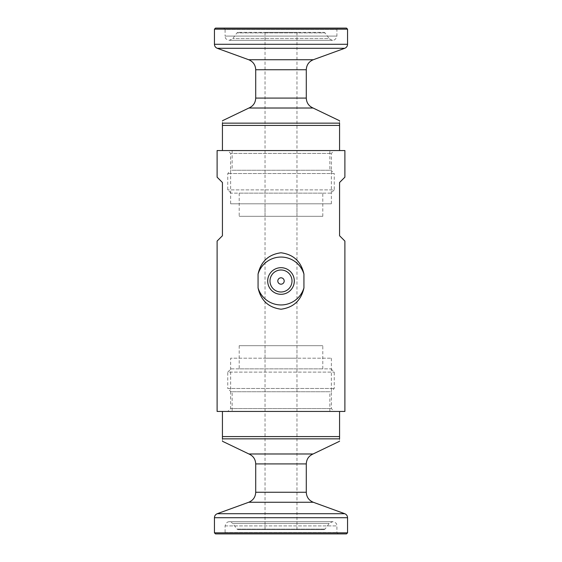 <?xml version="1.0" encoding="UTF-8"?>
<svg xmlns="http://www.w3.org/2000/svg" width="562" height="562" viewBox="0 0 562 562"><rect width="100%" height="100%" fill="white"/><g stroke="black" fill="none" stroke-linecap="round" stroke-linejoin="round"><path stroke-width="0.42" stroke-dasharray="2.81 2.11" d="M344.892 411.44L217.108 411.44M217.108 177.178L222.433 182.502L222.433 235.745L217.108 241.07M344.892 150.56L217.108 150.56M344.892 241.07L339.567 235.745L339.567 182.502L344.892 177.178M227.758 411.44L334.242 411.44L227.758 411.44L230.638 408.56L331.362 408.56L230.638 408.56L230.638 358.198L331.362 358.198L230.638 358.198M265.025 358.198L296.975 358.198L265.025 358.198L265.025 203.802L296.975 203.802L265.025 203.802M230.638 203.802L331.362 203.802L230.638 203.802L230.638 153.44L331.362 153.44L230.638 153.44L227.758 150.56L334.242 150.56L227.758 150.56M281 269.992A11.008 11.008 0 0 1 290.533 286.501A11.008 11.008 0 0 1 271.467 286.501A11.008 11.008 0 0 1 281 269.992M281 277.804A3.196 3.196 0 0 1 283.768 282.595A3.196 3.196 0 0 1 278.232 282.595A3.196 3.196 0 0 1 281 277.804M339.567 436.576L339.567 411.44L222.433 411.44L222.433 438.852C222.433 442.048 222.433 442.048 222.433 438.852L339.567 438.852C339.567 442.048 339.567 442.048 339.567 438.852L339.567 436.576L222.433 436.576M346.487 533.9L215.513 533.9M223.767 533.9L338.233 533.9L223.767 533.9L225.095 532.572L225.095 525.913C226.479 521.424 229.043 520.588 232.801 523.412L329.199 523.412L232.801 523.412L236.932 529.095L325.068 529.095L236.932 529.095L238.007 529.643L323.993 529.643L238.007 529.643M265.025 529.643L296.975 529.643L265.025 529.643L265.025 345.686L296.975 345.686L265.025 345.686M239.208 345.686L322.792 345.686L239.208 345.686L239.208 368.848L322.792 368.848L239.208 368.848M231.024 368.848L330.976 368.848L231.024 368.848L227.758 372.114L334.242 372.114L227.758 372.114L227.758 388.475L334.242 388.475L227.758 388.475L231.024 391.742L330.976 391.742L231.024 391.742M232.148 391.742L329.852 391.742L232.148 391.742L232.148 411.44L329.852 411.44L232.148 411.44M222.433 125.424L222.433 150.56L339.567 150.56L339.567 123.148C339.567 119.952 339.567 119.952 339.567 123.148L222.433 123.148C222.433 119.952 222.433 119.952 222.433 123.148L222.433 125.424L339.567 125.424M215.513 28.1L346.487 28.1M238.007 32.357L236.932 32.905L232.801 38.588L229.352 40.345C223.964 38.701 225.798 37.471 225.095 36.087L336.905 36.087L225.095 36.087L225.095 29.428L336.905 29.428L225.095 29.428L223.767 28.1L338.233 28.1L336.905 29.428L336.905 36.087C335.521 40.576 332.957 41.412 329.199 38.588L232.801 38.588L329.199 38.588L325.068 32.905L236.932 32.905L325.068 32.905L323.993 32.357L238.007 32.357L323.993 32.357M296.975 32.357L265.025 32.357L296.975 32.357L296.975 216.314L265.025 216.314L296.975 216.314M322.792 216.314L239.208 216.314L322.792 216.314L322.792 193.152L239.208 193.152L322.792 193.152M330.976 193.152L231.024 193.152L330.976 193.152L334.242 189.886L227.758 189.886L334.242 189.886L334.242 173.525L227.758 173.525L334.242 173.525L330.976 170.258L231.024 170.258L330.976 170.258M329.852 170.258L232.148 170.258L329.852 170.258L329.852 150.56L232.148 150.56L329.852 150.56M347.555 532.832L214.445 532.832M225.095 532.572L336.905 532.572L225.095 532.572M225.095 525.913L336.905 525.913L225.095 525.913M313.076 453.984L248.924 453.984M306.29 463.91L255.71 463.91M306.29 492.256L255.71 492.256M313.294 502.266L248.706 502.266M344.752 513.71L217.248 513.71M347.555 517.714L214.445 517.714M214.445 29.168L347.555 29.168M248.924 108.016L313.076 108.016M255.71 98.09L306.29 98.09M255.71 69.744L306.29 69.744M248.706 59.734L313.294 59.734M217.248 48.29L344.752 48.29M214.445 44.286L347.555 44.286M331.362 358.198L331.362 408.56L334.242 411.44M296.975 358.198L296.975 203.802M331.362 203.802L331.362 153.44L334.242 150.56M323.993 529.643L325.068 529.095L329.199 523.412L332.648 521.655C338.036 523.299 336.202 524.529 336.905 525.913L336.905 532.572L338.233 533.9M332.648 521.655L229.352 521.655L332.648 521.655M296.975 529.643L296.975 345.686M322.792 368.848L322.792 345.686M330.976 368.848L334.242 372.114L334.242 388.475L330.976 391.742M329.852 411.44L329.852 391.742M229.352 40.345L332.648 40.345L229.352 40.345M265.025 32.357L265.025 216.314M239.208 193.152L239.208 216.314M231.024 193.152L227.758 189.886L227.758 173.525L231.024 170.258M232.148 150.56L232.148 170.258"/><path stroke-width="0.84" d="M217.108 411.44L344.892 411.44L344.892 241.07L339.567 235.745L339.567 182.502L344.892 177.178L344.892 150.56L217.108 150.56L217.108 177.178L222.433 182.502L222.433 235.745L217.108 241.07L217.108 411.44M258.063 274.08C260.859 261.562 268.495 254.467 280.965 252.781C293.469 254.424 301.127 261.52 303.937 274.08L303.937 287.92C301.155 300.417 293.526 307.512 281.042 309.219C268.538 307.583 260.873 300.48 258.063 287.92L258.063 274.08A23.962 23.962 0 0 1 303.937 274.08M303.937 287.92A23.962 23.962 0 0 1 258.063 287.92M281 267.688A13.312 13.312 0 0 1 292.528 287.653A13.312 13.312 0 0 1 269.472 287.653A13.312 13.312 0 0 1 281 267.688M281 269.992A11.008 11.008 0 0 1 290.533 286.501A11.008 11.008 0 0 1 271.467 286.501A11.008 11.008 0 0 1 281 269.992M281 277.804A3.196 3.196 0 0 1 283.768 282.595A3.196 3.196 0 0 1 278.232 282.595A3.196 3.196 0 0 1 281 277.804M217.248 513.71C215.478 514.462 214.543 515.797 214.445 517.714L214.445 532.832L215.513 533.9L346.487 533.9L347.555 532.832L347.555 517.714C347.457 515.797 346.522 514.462 344.752 513.71L217.248 513.71L248.706 502.266L313.294 502.266L344.752 513.71M222.433 411.44L339.567 411.44L339.567 438.852C339.567 442.048 339.567 442.048 339.567 438.852L222.433 438.852C222.433 442.048 222.433 442.048 222.433 438.852L222.433 411.44M313.076 453.984L248.924 453.984C253.223 455.901 255.485 459.21 255.71 463.91L306.29 463.91C306.515 459.21 308.777 455.901 313.076 453.984L339.567 441.261M248.706 502.266C253.132 500.398 255.471 497.061 255.71 492.256L255.71 463.91M344.752 48.29C346.522 47.538 347.457 46.203 347.555 44.286L347.555 29.168L346.487 28.1L215.513 28.1L214.445 29.168L214.445 44.286C214.543 46.203 215.478 47.538 217.248 48.29L344.752 48.29L313.294 59.734L248.706 59.734L217.248 48.29M338.233 28.1L223.767 28.1M339.567 150.56L222.433 150.56L222.433 123.148C222.433 119.952 222.433 119.952 222.433 123.148L339.567 123.148C339.567 119.952 339.567 119.952 339.567 123.148L339.567 150.56M248.924 108.016L313.076 108.016C308.777 106.099 306.515 102.79 306.29 98.09L255.71 98.09C255.485 102.79 253.223 106.099 248.924 108.016L222.433 120.739M313.294 59.734C308.868 61.602 306.529 64.939 306.29 69.744L306.29 98.09M214.445 532.832L347.555 532.832M222.433 436.576L339.567 436.576M255.71 492.256L306.29 492.256L306.29 463.91M214.445 517.714L347.555 517.714M347.555 29.168L214.445 29.168M339.567 125.424L222.433 125.424M306.29 69.744L255.71 69.744L255.71 98.09M347.555 44.286L214.445 44.286M248.924 453.984L222.433 441.261M306.29 492.256C306.529 497.061 308.868 500.398 313.294 502.266M313.076 108.016L339.567 120.739M255.71 69.744C255.471 64.939 253.132 61.602 248.706 59.734"/></g></svg>
